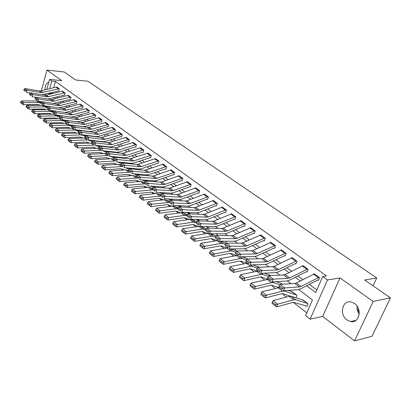 <?xml version="1.0" encoding="UTF-8"?>
<svg xmlns="http://www.w3.org/2000/svg" width="411" height="411" viewBox="0 0 411 411"><rect width="100%" height="100%" fill="white"/><g stroke="black" fill="none" stroke-linecap="round" stroke-linejoin="round"><path stroke-width="0.62" d="M346.941 319.948L350.573 321.582C359.265 323.729 362.615 308.753 354.559 303.472L351.133 301.941C342.394 299.783 339.013 314.538 346.941 319.948M41.937 109.645L41.46 109.018M46.818 89.398L49.546 79.421L61.778 80.633L46.946 70.117L64.234 71.997L75.814 80.011L87.944 81.239L376.723 277.97L364.685 280.025L390.45 297.862L372.017 336.29L354.565 340.883L373.167 301.448L340.01 277.934L327.49 279.948L310.12 319.152L305.568 315.597L312.452 299.948L298.725 289.555M340.01 277.934L322.712 316.449L354.565 340.883M322.712 316.449L310.12 319.152M50.178 113.477L50.985 114.104M56.014 118.014L56.888 118.692M61.969 122.637L62.914 123.372M68.036 127.353L69.053 128.145M74.227 132.162L75.321 133.01M80.541 137.069L81.712 137.978M86.983 142.072L88.237 143.043M93.559 147.184L94.895 148.217M100.269 152.394L101.692 153.498M107.122 157.716L108.632 158.893M114.114 163.152L115.722 164.4M121.26 168.7L122.961 170.026M128.556 174.372L130.364 175.774M136.015 180.167L137.926 181.652M143.634 186.085L145.658 187.657M151.428 192.137L153.565 193.802M159.391 198.328L161.651 200.085M167.539 204.657L169.923 206.512M175.877 211.136L178.389 213.088M184.411 217.763L187.056 219.818M193.139 224.55L195.929 226.713M202.078 231.496L205.017 233.772M211.239 238.606L214.326 241.005M220.62 245.896L223.867 248.419M230.232 253.366L233.643 256.017M240.086 261.021L243.677 263.811M250.191 268.871L253.962 271.799M260.553 276.922L264.514 279.999M271.188 285.183L275.349 288.419M282.105 293.665L286.472 297.061M293.31 302.373L306.781 312.838M357.087 306.077C356.789 309 357.503 311.713 359.224 314.215M46.946 70.117L41.367 90.739M390.45 297.862L373.167 301.448M307.181 305.964L306.524 306.092L306.971 306.436L308.106 303.852L302.63 299.963M295.915 297.811L296.978 295.339L291.651 291.548M296.069 297.451L295.653 297.728M275.981 281.653L281.453 283.456L282.47 284.237L280.944 283.343M264.247 273.161L270.505 275.344M254.625 264.818L254.383 265.419M245.054 256.726L244.617 257.825M235.688 248.861L235.082 250.417M225.773 243.184L226.256 241.211M216.895 235.554L217.337 234.383L215.903 233.751M208.192 228.156L208.413 227.555L207.016 226.487L208.064 227.288L205.819 226.461M199.669 220.954L197.748 219.392L199.35 220.62L196.001 219.335M190.591 213.915L188.7 212.472L190.591 213.915M181.611 207.041L179.869 205.711L181.611 207.041M172.841 200.332L171.243 199.109L172.841 200.332M162.232 192.625L164.282 193.781L162.915 192.913M153.514 186.286L155.199 187.005M122.108 162.412L121.969 162.838M115.337 156.832L115.183 157.315M108.694 151.382L108.566 151.793M102.072 146.393L101.723 145.992M95.419 141.081L94.402 140.66M88.576 135.841L88.201 135.558L88.576 135.841M81.871 130.708L81.584 130.493L81.871 130.708M306.601 285.768L315.705 292.555L322.758 276.531L326.493 275.951L55.423 81.393L53.682 87.707M52.428 92.244L52.212 93.672M56.543 96.888L57.992 97.962M62.369 101.209L63.885 102.329M68.308 105.612L69.891 106.788M74.36 110.102L76.014 111.33M80.53 114.679L82.262 115.959M86.824 119.349L88.632 120.685M93.246 124.112L95.126 125.504M99.796 128.967L101.758 130.426M106.48 133.924L108.525 135.445M113.297 138.985L115.434 140.567M120.259 144.148L122.488 145.797M127.369 149.419L129.691 151.14M134.628 154.803L137.048 156.601M142.047 160.305L144.564 162.175M149.619 165.926L152.25 167.873M157.367 171.67L160.1 173.699M165.279 177.542L168.13 179.653M173.375 183.542L176.34 185.746M181.652 189.682L184.739 191.973M190.118 195.965L193.334 198.349M198.78 202.387L202.135 204.873M207.647 208.968L211.136 211.557M216.725 215.698L220.363 218.395M226.024 222.598L229.806 225.403M235.544 229.657L239.49 232.585M245.305 236.895L249.41 239.942M255.308 244.314L259.582 247.489M265.563 251.922L270.012 255.226M276.079 259.721L280.713 263.163M286.868 267.725L291.697 271.311M297.944 275.94L302.974 279.675M309.313 284.376L316.845 289.961M318.253 277.62L313.655 274.276L314.533 273.978L319.136 277.317L301.001 286.441L299.419 286.929L284.643 287.931L283.333 290.7L298.119 289.642L300.498 288.902L317.724 280.055L318.433 280.302L319.599 277.651L314.076 273.649L313.84 274.188M306.842 269.328L302.362 266.076L303.241 265.789L307.721 269.041L289.616 277.887L288.029 278.35L273.197 279.146L271.923 281.889L286.765 281.037L289.144 280.333L306.339 271.753L307.043 271.995L308.173 269.364L302.794 265.465L302.578 265.974M295.725 261.252L291.358 258.082L292.236 257.81L296.603 260.975L278.53 269.554L276.942 270.001L262.064 270.592L260.815 273.31L275.704 272.657L278.088 271.99L295.252 263.662L295.941 263.898L297.045 261.293L291.805 257.492L291.599 257.974M284.89 253.382L280.631 250.289L281.514 250.027L285.768 253.114L267.731 261.442L266.143 261.864L251.219 262.269L250.001 264.961L264.936 264.499L267.314 263.857L284.443 255.776L285.121 256.012L286.2 253.428L281.088 249.724L280.903 250.176M274.327 245.711L270.176 242.696L271.055 242.444L275.206 245.454L257.209 253.536L255.621 253.936L240.661 254.162L239.474 256.829L254.44 256.546L256.818 255.94L273.911 248.085L274.579 248.316L275.627 245.757L270.644 242.146L270.469 242.577M264.026 238.226L259.978 235.287L260.857 235.046L264.905 237.984L246.949 245.829L245.362 246.21L230.376 246.266L229.215 248.907L244.206 248.794L246.59 248.218L263.636 240.589L264.294 240.815L265.316 238.277L260.456 234.753L260.291 235.164M253.977 230.925L250.027 228.059L250.905 227.828L254.856 230.694L236.947 238.313L235.359 238.678L220.358 238.575L219.217 241.19L234.229 241.236L236.608 240.687L253.613 233.278L254.26 233.499L255.257 230.982L250.515 227.545L250.361 227.935M244.17 223.805L240.317 221.005L241.195 220.784L245.054 223.584L227.191 230.982L225.608 231.326L210.586 231.074L209.471 233.664L224.498 233.864L226.877 233.34L243.831 226.137L244.468 226.358L245.439 223.861L240.81 220.507L240.666 220.882M234.604 216.854L230.838 214.121L231.717 213.91L235.482 216.638L217.676 223.831L216.088 224.159L201.056 223.759L199.967 226.322L215.01 226.672L217.383 226.173L234.28 219.171L234.912 219.387L235.857 216.916L231.342 213.638L231.208 213.992M225.259 210.067L221.58 207.396L222.459 207.195L226.137 209.862L208.382 216.854L206.805 217.162L191.762 216.623L190.699 219.166L205.741 219.654L208.115 219.181L224.961 212.374L225.577 212.579L226.507 210.129L222.094 206.928L221.966 207.272M216.135 203.44L212.544 200.83L213.417 200.635L217.008 203.24L199.314 210.036L197.737 210.334L182.695 209.661L181.652 212.179L196.699 212.8L199.063 212.353L215.852 205.726L216.463 205.937L217.368 203.502L213.062 200.378L212.939 200.702M207.216 196.961L203.712 194.413L204.586 194.228L208.094 196.771L190.457 203.383L188.885 203.666L173.848 202.864L172.826 205.361L187.868 206.111L190.226 205.685L206.959 199.237L207.56 199.443L208.444 197.028L204.236 193.977L204.123 194.29M198.508 190.632L195.076 188.14L195.949 187.966L199.381 190.452L181.806 196.884L180.234 197.152L165.207 196.232L164.205 198.703L179.237 199.571L181.595 199.171L198.266 192.898L198.862 193.093L199.725 190.704L195.61 187.719L195.502 188.017M189.995 184.447L186.64 182.011L187.508 181.847L190.863 184.277L173.355 190.534L171.788 190.786L156.766 189.754L155.784 192.204L170.812 193.185L173.159 192.805L189.774 186.697L190.355 186.892L191.202 184.524L187.18 181.6L187.077 181.893M181.667 178.4L178.389 176.021L179.258 175.862L182.535 178.235L165.094 184.323L163.527 184.565L148.525 183.424L147.564 185.854L162.571 186.943L164.919 186.584L181.467 180.635L182.042 180.83L182.869 178.477L178.934 175.62L178.836 175.898M173.529 172.486L170.324 170.159L171.187 170.005L174.398 172.332L157.017 178.256L155.456 178.482L140.47 177.239L139.529 179.648L154.515 180.845L156.858 180.501L173.339 174.706L173.91 174.896L174.716 172.563L170.868 169.774L170.776 170.041M165.566 166.707L162.427 164.426L163.29 164.277L166.429 166.553L149.121 172.322L147.564 172.538L132.594 171.197L131.674 173.581L146.645 174.875L148.977 174.552L165.397 168.911L165.957 169.096L166.748 166.784L162.982 164.051L162.895 164.308M157.778 161.045L154.706 158.816L155.569 158.677L158.636 160.901L141.394 166.522L139.843 166.722L124.898 165.289L123.994 167.652L138.939 169.044L141.266 168.736L157.619 163.239L158.173 163.419L158.944 161.127L155.178 158.703M150.154 155.507L147.148 153.324L148.006 153.19L151.012 155.368L133.837 160.845L132.291 161.035L117.371 159.509L116.488 161.852L131.407 163.331L133.724 163.044L150.01 157.685L150.56 157.865L151.315 155.589L147.626 153.211M142.689 150.087L139.745 147.95L140.603 147.821L143.547 149.953L126.444 155.286L124.903 155.466L110.014 153.858L109.141 156.18L124.035 157.747L126.347 157.475L142.56 152.25L143.1 152.43L143.84 150.169L140.233 147.842M135.383 144.78L132.501 142.684L133.354 142.566L136.236 144.651L119.205 149.851L117.669 150.02L102.812 148.33L101.954 150.632L116.816 152.281L119.118 152.024L135.27 146.927L135.8 147.102L136.524 144.862L132.994 142.581M128.227 139.581L125.406 137.531L126.254 137.413L129.08 139.463L112.121 144.523L110.59 144.682L95.763 142.92L94.92 145.201L109.752 146.927L112.049 146.686L128.124 141.718L128.653 141.887L129.362 139.668L125.905 137.428M121.219 134.489L118.455 132.481L119.303 132.368L122.067 134.376L105.185 139.314L103.654 139.463L88.863 137.623L88.036 139.884L102.832 141.687L105.124 141.456L121.132 136.611L121.651 136.781L122.344 134.577L118.964 132.378M114.35 129.501L111.643 127.533L112.491 127.425L115.198 129.393L98.388 134.207L96.868 134.346L82.108 132.434L81.301 134.68L96.056 136.55L98.337 136.339L114.279 131.612L114.787 131.777L115.47 129.588L112.157 127.436M107.62 124.615L104.969 122.684L105.812 122.586L108.468 124.512L91.73 129.203L90.215 129.337L75.496 127.359L74.699 129.583L89.418 131.52L91.694 131.325L107.559 126.711L108.067 126.876L108.73 124.703L105.488 122.591M101.029 119.822L98.424 117.931L99.267 117.839L101.866 119.724L85.205 124.302L83.695 124.425L69.017 122.386L68.236 124.595L82.914 126.593L85.18 126.408L100.978 121.908L101.476 122.067L102.128 119.914L98.948 117.839M94.561 115.126L92.013 113.272L92.85 113.184L95.398 115.034L78.814 119.498L77.309 119.611L62.667 117.51L61.902 119.704L76.538 121.764L78.799 121.589L94.52 117.197L95.018 117.356L95.655 115.219L92.542 113.184M88.226 110.523L85.724 108.704L86.557 108.617L89.059 110.431L72.547 114.792L71.046 114.895L56.451 112.737L55.696 114.91L70.291 117.032L72.541 116.868L88.195 112.578L88.684 112.737L89.31 110.616L86.253 108.617M64.542 112.434L66.407 112.239L81.984 108.052L82.472 108.206L83.084 106.1L80.088 104.137M58.907 107.898L75.896 103.608L76.374 103.762L76.98 101.671L74.042 99.745M53.245 103.433L70.399 99.4L70.99 97.33L68.108 95.434M47.65 99.051L64.532 95.126L65.113 93.066L62.287 91.206M42.128 94.746L58.773 90.923L59.343 88.879L56.569 87.055M373.054 285.815L376.723 277.97M49.546 79.421L51.786 81.039L49.69 88.689M55.423 81.393L51.786 81.039M322.758 276.531L327.49 279.948M45.225 95.244L45.575 93.955M44.121 108.992L43.946 109.619M291.003 283.708L287.371 280.96M279.721 275.17L276.315 272.591M268.737 266.852L265.542 264.437M258.036 258.755L255.046 256.49M247.612 250.864L244.817 248.747M237.455 243.173L234.845 241.195M227.545 235.673L225.115 233.833M217.881 228.357L215.621 226.646M208.454 221.221L206.358 219.633M199.258 214.259L197.311 212.785M190.278 207.457L188.479 206.101M181.508 200.82L179.848 199.566M172.939 194.336L171.423 193.185M164.57 188.002L163.182 186.948M156.391 181.811L155.127 180.85M148.397 175.754L147.251 174.891M140.577 169.841L139.55 169.06M132.933 164.051L132.013 163.352M125.453 158.389L124.636 157.773M118.132 152.846L117.418 152.306M110.97 147.426L110.354 146.958M103.957 142.114L103.433 141.718M97.088 136.92L96.657 136.591M90.363 131.828L90.014 131.566M83.777 126.84L83.51 126.639M52.063 93.564L48.436 93.256L49.803 94.278M54.124 97.499L55.572 98.578M59.939 101.836L61.45 102.966M65.868 106.254L67.445 107.435M71.91 110.759L73.559 111.992M78.069 115.352L79.796 116.642M84.353 120.038L86.151 121.384M90.759 124.816L92.639 126.218M97.299 129.691L99.257 131.155M103.968 134.669L106.012 136.195M110.78 139.745L112.912 141.338M117.731 144.929L119.955 146.588M124.826 150.22L127.143 151.952M132.075 155.625L134.489 157.428M139.483 161.148L142 163.028M147.046 166.789L149.671 168.746M154.783 172.558L157.511 174.593M162.684 178.451L165.53 180.573M170.77 184.477L173.735 186.692M179.037 190.642L182.124 192.944M187.493 196.951L190.709 199.35M196.145 203.404L199.494 205.901M205.002 210.011L208.49 212.61M214.074 216.772L217.707 219.479M223.363 223.697L227.144 226.518M232.878 230.792L236.813 233.731M242.629 238.061L246.728 241.123M252.621 245.516L256.896 248.701M262.87 253.161L267.32 256.474M273.382 260.995L278.016 264.453M284.165 269.041L288.995 272.637M295.237 277.291L300.266 281.042M359.276 312.535L357.046 308.281M48.781 82.21C46.315 82.965 45.035 85.514 44.953 89.855M317.97 279.968L318.628 279.865M313.655 274.276L296.413 282.989L294.826 283.472L280.03 284.386L284.643 287.931L282.537 288.296L279.305 285.809L278.786 286.919L282.013 289.406L282.537 288.296M282.013 289.406L278.786 286.919M280.03 284.386L279.305 285.809M272.37 302.198L273.099 300.569L289.195 296.346L291.265 296.321L303.174 300.081L307.654 303.508L295.792 299.814L293.726 299.85L277.636 304.171L276.644 306.847L275.149 305.799L275.55 304.731L272.37 302.198L271.979 303.267L275.149 305.799M306.524 306.092L294.106 302.445L292.724 302.481L276.644 306.847M273.099 300.569L277.636 304.171L275.55 304.731M306.591 271.666L307.223 271.579M302.362 266.076L285.147 274.527L283.559 274.985L268.707 275.699L273.197 279.146L271.116 279.506L267.972 277.086L267.469 278.18L270.608 280.6L271.116 279.506M270.608 280.6L267.469 278.18M268.707 275.699L267.972 277.086M295.504 263.579L296.11 263.502M291.358 258.082L274.178 266.287L272.591 266.718L257.692 267.237L262.064 270.592L260.004 270.947L256.947 268.589L256.449 269.678L259.505 272.036L260.004 270.947M259.505 272.036L256.449 269.678M257.692 267.237L256.947 268.589M284.695 255.699L285.28 255.632M280.631 250.289L263.492 258.257L261.899 258.668L246.965 259.002L251.219 262.269L249.184 262.614L246.21 260.322L245.721 261.396L248.696 263.692L249.184 262.614M248.696 263.692L245.721 261.396M246.965 259.002L246.21 260.322M261.226 293.326L260.846 294.384L263.934 296.845L264.314 295.786L261.226 293.326L261.961 291.728L279.316 287.602M288.065 290.361L292.175 291.661L296.542 295.006L284.561 291.147L282.485 291.158L266.379 295.237L265.414 297.888L263.934 296.845M290.51 296.187L282.902 293.752L281.514 293.762L265.414 297.888M261.961 291.728L266.379 295.237L264.314 295.786M250.376 284.684L250.006 285.732L253.012 288.132L253.387 287.078L250.376 284.684L251.121 283.122L268.491 279.239M251.121 283.122L255.421 286.539L271.543 282.691L273.623 282.706L279.824 284.792M253.387 287.078L255.421 286.539L254.486 289.169L253.012 288.132M279.023 287.602L271.995 285.28L270.602 285.275L254.486 289.169M239.808 276.269L239.454 277.312L242.377 279.65L242.742 278.601L239.808 276.269L240.563 274.743L257.938 271.09M240.563 274.743L244.751 278.072L260.877 274.44L262.968 274.486L268.362 276.346M242.742 278.601L244.751 278.072L243.846 280.682L242.377 279.65M267.921 279.254L261.36 277.029L259.968 277.004L243.846 280.682M274.158 248.013L274.723 247.956M270.176 242.696L253.073 250.427L251.486 250.823L236.515 250.982L240.661 254.162L238.652 254.501L235.75 252.267L235.277 253.33L238.175 255.57L238.652 254.501M238.175 255.57L235.277 253.33M236.515 250.982L235.75 252.267M229.518 268.075L229.168 269.107L232.025 271.383L232.374 270.346L229.518 268.075L230.278 266.585L247.653 263.148M252.847 264.874L259.315 267.181M230.278 266.585L234.357 269.822L250.484 266.405L252.585 266.472L257.209 268.106M232.374 270.346L234.357 269.822L233.484 272.411L232.025 271.383M257.142 271.121L251.003 268.984L249.6 268.943L233.484 272.411M263.883 240.517L264.432 240.471M259.978 235.287L242.922 242.798L241.334 243.173L226.338 243.168L230.376 246.266L228.388 246.6L225.562 244.422L225.1 245.475L227.925 247.653L228.388 246.6M227.925 247.653L225.1 245.475M226.338 243.168L225.562 244.422M253.859 233.212L254.388 233.165M250.027 228.059L233.016 235.359L231.429 235.714L216.417 235.549L220.358 238.575L218.385 238.894L215.631 236.777L215.179 237.82L217.933 239.942L218.385 238.894M217.933 239.942L215.179 237.82M216.417 235.549L215.631 236.777M244.083 226.076L244.591 226.04M240.317 221.005L223.358 228.1L221.77 228.439L206.743 228.126L210.586 231.074L208.639 231.388L205.952 229.323L205.51 230.355L208.192 232.426L208.639 231.388M208.192 232.426L205.51 230.355M206.743 228.126L205.952 229.323M234.532 219.109L235.025 219.084M230.838 214.121L213.931 221.02L212.348 221.339L197.311 220.882L201.056 223.759L199.135 224.067L196.515 222.048L196.078 223.075L198.698 225.094L199.135 224.067M198.698 225.094L196.078 223.075M197.311 220.882L196.515 222.048M225.207 212.312L225.69 212.287M221.58 207.396L204.729 214.105L203.152 214.414L188.11 213.818L191.762 216.623L189.861 216.926L187.303 214.958L186.882 215.975L189.435 217.943L189.861 216.926M189.435 217.943L186.882 215.975M188.11 213.818L187.303 214.958M219.489 260.086L219.15 261.108L221.93 263.328L222.269 262.3L219.489 260.086L220.255 258.627L237.625 255.406M241.771 256.788L247.797 258.987M220.255 258.627L224.231 261.786L240.353 258.565L242.459 258.658L246.353 260.065M222.269 262.3L224.231 261.786L223.384 264.35L221.93 263.328M246.667 263.194L240.903 261.144L239.495 261.088L223.384 264.35M209.713 252.303L209.384 253.315L212.097 255.478L212.425 254.46L209.713 252.303L210.483 250.874L227.848 247.854M230.992 248.896L236.608 250.982M210.483 250.874L214.362 253.952L230.473 250.926L232.585 251.039L235.78 252.215M212.425 254.46L214.362 253.952L213.54 256.5L212.097 255.478M236.474 255.467L231.049 253.495L229.641 253.423L213.54 256.5M200.178 244.709L199.864 245.716L202.505 247.828L202.823 246.816L200.178 244.709L200.958 243.312L218.303 240.481M220.512 241.19L226.225 243.353M200.958 243.312L204.74 246.312L220.835 243.466L222.952 243.605L225.5 244.56M202.823 246.816L204.74 246.312L203.938 248.84L202.505 247.828M226.543 247.925L221.437 246.035L220.029 245.948L203.938 248.84M190.879 237.306L190.576 238.303L193.149 240.363L193.463 239.361L190.879 237.306L191.665 235.935L208.994 233.294M210.309 233.674L216.176 235.929M191.665 235.935L195.353 238.863L211.434 236.191L213.55 236.351L215.492 237.096M193.463 239.361L195.353 238.863L194.578 241.37L193.149 240.363M216.869 240.569L212.061 238.755L210.648 238.657L194.578 241.37M181.811 230.078L181.508 231.069L184.025 233.078L184.328 232.087L181.811 230.078L182.597 228.737L199.9 226.271M200.249 226.333L206.379 228.68M182.597 228.737L186.198 231.599L202.253 229.091L205.747 229.806M184.328 232.087L186.198 231.599L185.443 234.08L184.025 233.078M207.427 233.381L202.906 231.65L201.493 231.537L185.443 234.08M216.104 205.67L216.571 205.654M212.544 200.83L195.749 207.355L194.172 207.647L179.129 206.923L182.695 209.661L180.814 209.959L178.317 208.038L177.901 209.045L180.393 210.966L180.814 209.959M180.393 210.966L177.901 209.045M179.129 206.923L178.317 208.038M172.954 223.029L172.666 224.01L175.122 225.973L175.415 224.987L172.954 223.029L173.745 221.714L189.769 219.433L191.891 219.638L196.828 221.596M173.745 221.714L177.264 224.504L193.293 222.161L196.247 222.685M175.415 224.987L177.264 224.504L176.53 226.97L175.122 225.973M198.22 226.363L193.966 224.709L192.548 224.586L176.53 226.97M207.211 199.186L207.663 199.171M203.712 194.413L186.974 200.763L185.397 201.041L170.365 200.193L173.848 202.864L171.983 203.157L169.548 201.282L169.142 202.279L171.572 204.159L171.983 203.157M171.572 204.159L169.142 202.279M170.365 200.193L169.548 201.282L166.47 200.023L169.204 202.13M164.313 216.145L164.03 217.121L166.424 219.032L166.712 218.056L164.313 216.145L165.109 214.855L181.097 212.728L183.219 212.944L187.508 214.67M165.109 214.855L168.541 217.578L184.539 215.39L186.979 215.729M166.712 218.056L168.541 217.578L167.827 220.024L166.424 219.032M189.23 219.51L185.233 217.933L183.82 217.794L167.827 220.024M198.518 192.846L198.955 192.831M195.076 188.14L178.405 194.326L176.833 194.588L161.806 193.622L165.207 196.232L163.362 196.52L160.984 194.686L160.583 195.677L162.962 197.506L163.362 196.52M162.962 197.506L160.583 195.677M161.806 193.622L160.984 194.686M155.867 209.42L155.594 210.391L157.937 212.261L158.214 211.29L155.867 209.42L156.668 208.161L172.625 206.173L174.747 206.409L178.415 207.904M186.435 212.379L190.195 213.9M156.668 208.161L160.023 210.817L175.99 208.778L177.942 208.942M158.214 211.29L160.023 210.817L159.329 213.247L157.937 212.261M180.455 212.811L176.704 211.311L175.292 211.162L159.329 213.247M190.021 186.645L190.447 186.64M186.64 182.011L170.026 188.033L168.459 188.279L153.447 187.205L156.766 189.754L154.942 190.036L152.62 188.248L152.229 189.224L154.546 191.017L154.942 190.036M154.546 191.017L152.229 189.224M153.447 187.205L152.62 188.248M147.621 202.854L147.359 203.815L149.645 205.644L149.912 204.678L147.621 202.854L148.428 201.616L164.349 199.772L166.47 200.023M177.11 205.577L180.573 206.995M148.428 201.616L151.7 204.216L169.193 202.382M149.912 204.678L151.7 204.216L151.027 206.625L149.645 205.644M171.885 206.265L168.371 204.837L166.953 204.678L151.027 206.625M181.713 180.588L182.13 180.583M178.389 176.021L161.842 181.883L160.28 182.114L145.278 180.932L148.525 183.424L146.717 183.702L144.446 181.955L144.066 182.921L146.331 184.673L146.717 183.702M146.331 184.673L144.066 182.921M145.278 180.932L144.446 181.955M139.565 196.437L139.308 197.393L141.543 199.176L141.805 198.22L139.565 196.437L140.372 195.225L156.257 193.509L158.374 193.776L160.922 194.835M168.022 198.924L171.192 200.239M140.372 195.225L143.573 197.763L160.778 196.026M141.805 198.22L143.573 197.763L142.915 200.152L141.543 199.176M163.516 199.864L160.223 198.513L158.805 198.343L142.915 200.152M173.591 174.665L173.992 174.66M170.324 170.159L153.837 175.867L152.275 176.088L137.3 174.809L140.47 177.239L138.682 177.511L136.462 175.805L136.087 176.766L138.302 178.477L138.682 177.511M138.302 178.477L136.087 176.766M137.3 174.809L136.462 175.805M131.69 190.17L131.438 191.115L133.626 192.857L133.878 191.911L131.69 190.17L132.501 188.978L148.34 187.39L150.462 187.668L152.507 188.531M159.16 192.425L162.057 193.638M132.501 188.978L135.625 191.459L152.738 189.851M133.878 191.911L135.625 191.459L134.993 193.828L133.626 192.857M155.337 193.607L152.255 192.327L150.842 192.153L134.993 193.828M165.643 168.864L166.034 168.87M162.427 164.426L146.008 169.984L144.456 170.195L129.496 168.818L132.594 171.197L130.826 171.464L128.658 169.794L128.289 170.745L130.457 172.42L130.826 171.464M130.457 172.42L128.289 170.745M129.496 168.818L128.658 169.794M157.865 163.198L158.245 163.198M154.706 158.816L138.353 164.236L136.801 164.431L121.867 162.962L124.898 165.289L123.146 165.551L121.024 163.917L120.664 164.862L122.786 166.496L123.146 165.551M122.786 166.496L120.664 164.862M121.867 162.962L121.024 163.917M150.256 157.644L150.626 157.654M147.148 153.324L130.862 158.605L129.316 158.79L114.407 157.233L117.371 159.509L115.635 159.766L113.564 158.168L113.21 159.108L115.28 160.706L115.635 159.766M115.28 160.706L113.21 159.108M112.938 156.581L114.407 157.233L113.564 158.168M142.807 152.214L143.167 152.219M139.745 147.95L123.531 153.098L121.99 153.272L107.112 151.633L110.014 153.858L108.293 154.11L106.264 152.548L105.92 153.478L107.944 155.039L108.293 154.11M107.944 155.039L105.92 153.478M107.112 151.633L106.264 152.548M135.512 146.891L135.866 146.902M132.501 142.684L116.354 147.708L114.818 147.873L99.971 146.152L102.812 148.33L101.106 148.577L99.123 147.051L98.784 147.97L100.767 149.501L101.106 148.577M100.767 149.501L98.784 147.97M99.971 146.152L99.123 147.051M128.371 141.682L128.715 141.697M125.406 137.531L109.331 142.427L107.8 142.581L92.984 140.783L95.763 142.92L94.073 143.162L92.131 141.667L91.797 142.576L93.739 144.076L94.073 143.162M93.739 144.076L91.797 142.576M92.984 140.783L92.131 141.667L89.012 140.254L86.921 139.874L71.499 140.562L71 142.771L69.706 141.852L69.906 140.963L68.108 139.529L67.907 140.413L69.706 141.852M121.373 136.58L121.707 136.596M118.455 132.481L102.447 137.259L100.921 137.402L86.146 135.532L88.863 137.623L87.194 137.86L85.293 136.395L84.964 137.3L86.865 138.769L87.194 137.86M86.865 138.769L84.964 137.3M86.146 135.532L85.293 136.395M114.52 131.582L114.844 131.597M111.643 127.533L95.706 132.193L94.186 132.327L79.446 130.39L82.108 132.434L80.453 132.671L78.593 131.237L78.27 132.137L80.13 133.57L80.453 132.671M80.13 133.57L78.27 132.137M79.446 130.39L78.593 131.237M107.8 126.68L108.119 126.696M104.969 122.684L89.105 127.23L87.589 127.359L72.886 125.355L75.496 127.359L73.857 127.59L72.033 126.187L71.714 127.076L73.538 128.484L73.857 127.59M73.538 128.484L71.714 127.076M72.886 125.355L72.033 126.187M101.214 121.877L101.527 121.897M98.424 117.931L82.637 122.37L81.126 122.488L66.464 120.423L69.017 122.386L67.394 122.612L65.606 121.235L65.298 122.118L67.08 123.495L67.394 122.612M67.08 123.495L65.298 122.118M66.464 120.423L65.606 121.235M94.761 117.171L95.064 117.192M92.013 113.272L76.292 117.608L74.787 117.716L60.165 115.589L62.667 117.51L61.059 117.736L59.312 116.39L59.004 117.263L60.751 118.615L61.059 117.736M60.751 118.615L59.004 117.263M60.165 115.589L59.312 116.39M88.432 112.552L88.73 112.573M85.724 108.704L70.076 112.933L68.575 113.035L54 110.852L56.451 112.737L54.853 112.958L53.142 111.638L52.839 112.506L54.555 113.826L54.853 112.958M54.555 113.826L52.839 112.506M54 110.852L53.142 111.638M82.01 106.007L79.554 104.224L80.386 104.142L82.837 105.92L66.402 110.174L64.907 110.271L50.358 108.057L49.613 110.215L53.985 110.867M82.226 108.026L82.519 108.047M79.554 104.224L63.977 108.355L62.487 108.447L47.953 106.213L50.358 108.057L48.775 108.273L47.095 106.978L46.797 107.841L48.477 109.136L48.775 108.273M48.477 109.136L46.797 107.841M47.953 106.213L47.095 106.978M75.912 101.579L73.502 99.827L74.329 99.75L76.739 101.496L58.891 105.74L44.383 103.469L43.653 105.606L47.897 106.259M76.133 103.587L76.42 103.608M73.502 99.827L58.002 103.86L56.513 103.947L42.025 101.661L44.383 103.469L42.816 103.685L41.167 102.416L40.874 103.269L42.523 104.538L42.816 103.685M42.523 104.538L40.874 103.269M42.025 101.661L41.167 102.416M69.927 97.232L67.568 95.516L68.39 95.439L70.754 97.155L52.988 101.291L38.521 98.974L37.807 101.096L41.927 101.743M70.163 99.231L70.44 99.251M67.568 95.516L52.135 99.457L50.656 99.534L36.209 97.196L38.521 98.974L36.969 99.185L35.351 97.941L35.069 98.784L36.682 100.032L36.969 99.185M36.682 100.032L35.069 98.784M36.209 97.196L35.351 97.941M64.059 92.968L61.742 91.283L62.559 91.216L64.881 92.896L47.193 96.929L32.777 94.561L32.073 96.667L36.076 97.315M64.301 94.956L64.573 94.977M61.742 91.283L46.381 95.131L44.907 95.208L30.512 92.819L32.777 94.561L31.236 94.771L29.654 93.549L29.371 94.391L30.959 95.614L31.236 94.771M30.959 95.614L29.371 94.391M30.512 92.819L29.654 93.549M58.295 88.781L56.024 87.132L56.841 87.065L59.117 88.714L41.511 92.65L27.141 90.235L26.448 92.326L30.337 92.968M58.547 90.759L58.814 90.78M56.024 87.132L40.74 90.893L39.271 90.959L24.917 88.529L27.141 90.235L25.616 90.441L24.064 89.244L23.787 90.076L25.338 91.278L25.616 90.441M25.338 91.278L23.787 90.076M24.917 88.529L24.064 89.244M123.994 184.036L123.747 184.976L125.884 186.681L126.131 185.741L123.994 184.036L124.805 182.869L140.603 181.4L144.287 182.361M150.513 186.07L153.385 187.282M124.805 182.869L127.862 185.294L144.929 183.82M126.131 185.741L127.862 185.294L127.24 187.647L125.884 186.681M147.344 187.488L144.461 186.281L143.049 186.096L127.24 187.647M116.467 178.045L116.226 178.975L118.317 180.64L118.558 179.71L116.467 178.045L117.279 176.894L133.036 175.548L136.257 176.329M145.006 180.085L147.364 181.097M142.078 179.854L145.104 181.148M117.279 176.894L120.269 179.268L137.289 177.922M118.558 179.71L120.269 179.268L119.668 181.6L118.317 180.64M139.524 181.503L135.43 180.167L119.668 181.6M109.105 172.178L108.869 173.103L110.913 174.737L111.15 173.807L109.105 172.178L109.917 171.053L125.627 169.815L128.412 170.426M136.699 174.017L138.826 174.937M133.842 173.771L137.017 175.143M109.917 171.053L112.84 173.375L129.814 172.147M111.15 173.807L112.84 173.375L112.254 175.687L110.913 174.737M131.885 175.646L127.975 174.372L112.254 175.687M101.902 166.445L101.676 167.359L103.675 168.957L103.901 168.037L101.902 166.445L102.714 165.335L118.378 164.21L120.747 164.652M128.592 168.078L130.487 168.911M125.797 167.822L129.111 169.265M102.714 165.335L105.576 167.611L122.499 166.496M103.901 168.037L105.576 167.611L105.005 169.907L103.675 168.957M124.41 169.913L120.68 168.695L105.005 169.907M94.854 160.829L94.633 161.739L96.59 163.301L96.811 162.391L94.854 160.829L95.665 159.745L111.278 158.718L113.251 159M120.675 162.268L122.355 163.008M117.942 162.001L121.384 163.511M95.665 159.745L98.47 161.965L115.337 160.968M96.811 162.391L98.47 161.965L97.916 164.246L96.59 163.301M117.094 164.302L113.534 163.141L97.916 164.246M87.954 155.337L87.738 156.242L89.655 157.767L89.87 156.863L87.954 155.337L88.771 154.269L105.946 153.514M110.266 156.298L113.832 157.875M88.771 154.269L91.509 156.447L108.329 155.553M89.87 156.863L91.509 156.447L90.97 158.708L89.655 157.767M109.932 158.805L106.541 157.706L90.97 158.708M81.198 149.958L80.988 150.852L82.863 152.353L83.073 151.454L81.198 149.958L82.015 148.91L98.953 148.207M105.375 151.012L107.009 151.741M102.765 150.724L106.439 152.358M82.015 148.91L84.702 151.037L101.466 150.251M83.073 151.454L84.702 151.037L84.173 153.282L82.863 152.353M102.93 153.426L99.693 152.378L84.173 153.282M74.586 144.693L74.381 145.581L76.22 147.046L76.42 146.152L74.586 144.693L75.403 143.66L92.121 143.018M97.988 145.561L99.77 146.362M95.419 145.258L99.21 146.958M75.403 143.66L78.033 145.746L94.736 145.057M76.42 146.152L78.033 145.746L77.52 147.975L76.22 147.046M96.066 148.155L92.984 147.164L77.52 147.975M68.108 139.529L68.925 138.517L85.55 137.968M90.759 140.218L92.691 141.091M89.346 142.992L86.413 142.052L71 142.771M68.925 138.517L71.499 140.562L69.906 140.963M61.758 134.479L61.568 135.353L63.33 136.76L63.525 135.882L61.758 134.479L62.58 133.483L79.148 133.02M83.695 134.983L85.755 135.928M62.58 133.483L65.102 135.481L80.469 134.885L82.554 135.27L85.257 136.498M63.525 135.882L65.102 135.481L64.614 137.68L63.33 136.76M82.77 137.932L79.97 137.043L64.614 137.68M55.542 129.527L55.351 130.395L57.083 131.772L57.268 130.904L55.542 129.527L56.358 128.545L72.865 128.17M76.78 129.861L78.969 130.862M56.358 128.545L58.83 130.508L74.144 129.989L76.225 130.385L78.522 131.438M87.26 135.435L87.975 135.764M57.268 130.904L58.83 130.508L58.357 132.686L57.083 131.772M76.323 132.974L73.656 132.137L58.357 132.686M49.448 124.672L49.263 125.535L50.959 126.886L51.144 126.023L49.448 124.672L50.265 123.706L66.71 123.418M70.019 124.836L72.326 125.9M50.265 123.706L52.69 125.632L67.943 125.196L71.93 126.475M80.273 130.318L80.823 130.575M51.144 126.023L52.69 125.632L52.228 127.795L50.959 126.886M70.004 128.114L67.471 127.323L52.228 127.795M43.474 119.914L43.294 120.772L44.953 122.098L45.133 121.235L43.474 119.914L44.29 118.964L60.679 118.758M63.397 119.914L65.817 121.034M44.29 118.964L46.664 120.849L61.866 120.49L65.472 121.615M73.435 125.304L73.831 125.483M45.133 121.235L46.664 120.849L46.217 122.997L44.953 122.098M63.808 123.346L61.403 122.606L46.217 122.997M37.617 115.25L37.442 116.102L39.071 117.402L39.245 116.549L37.617 115.25L38.434 114.315L54.755 114.186M56.918 115.085L59.441 116.267M38.434 114.315L40.761 116.164L55.901 115.881L59.148 116.847M39.245 116.549L40.761 116.164L40.324 118.296L39.071 117.402M57.735 118.671L55.449 117.978L40.324 118.296M31.873 110.677L31.704 111.52L33.296 112.794L33.471 111.946L31.873 110.677L32.69 109.758L48.95 109.701M50.568 110.354L53.194 111.587M32.69 109.758L34.971 111.571L50.055 111.355L52.957 112.172M33.471 111.946L34.971 111.571L34.545 113.688L33.296 112.794M51.786 114.088L49.613 113.441L34.545 113.688M26.237 106.192L26.073 107.03L27.64 108.278L27.804 107.435L26.237 106.192L27.054 105.288L43.253 105.298M44.357 105.714L47.085 107.004M27.054 105.288L29.294 107.066L44.316 106.917L46.885 107.59M27.804 107.435L29.294 107.066L28.878 109.167L27.64 108.278M45.945 109.593L43.89 108.987L28.878 109.167M20.709 101.789L20.55 102.622L22.086 103.849L22.251 103.012L20.709 101.789L21.526 100.901L37.658 100.983M38.228 101.163L41.131 102.524M21.526 100.901L23.725 102.642L38.685 102.56L40.936 103.094M47.506 106.202L47.804 106.341M22.251 103.012L23.725 102.642L23.314 104.728L22.086 103.849M40.221 105.18L38.269 104.615L23.314 104.728M301.001 286.441L296.413 282.989M299.419 286.929L294.826 283.472M289.195 296.346L293.726 299.85M291.265 296.321L295.792 299.814M302.969 300.071L307.449 303.503M289.616 277.887L285.147 274.527M288.029 278.35L283.559 274.985M278.53 269.554L274.178 266.287M276.942 270.001L272.591 266.718M267.731 261.442L263.492 258.257M266.143 261.864L261.899 258.668M278.072 287.746L282.485 291.158M283.929 290.659L284.561 291.147M291.964 291.651L296.331 294.995M267.242 279.367L271.543 282.691M272.519 281.854L273.623 282.706M281.242 283.446L282.29 284.248M256.69 271.203L260.877 274.44M261.417 273.284L262.968 274.486M257.209 253.536L253.073 250.427M255.621 253.936L251.486 250.823M246.4 263.245L250.484 266.405M250.602 264.941L252.585 266.472M246.949 245.829L242.922 242.798M245.362 246.21L241.334 243.173M236.947 238.313L233.016 235.359M235.359 238.678L231.429 235.714M227.191 230.982L223.358 228.1M225.608 231.326L221.77 228.439M217.676 223.831L213.931 221.02M216.088 224.159L212.348 221.339M208.382 216.854L204.729 214.105M206.805 217.162L203.152 214.414M236.371 255.488L240.353 258.565M240.075 256.818L242.459 258.658M226.589 247.92L230.473 250.926M229.816 248.902L232.585 251.039M217.049 240.538L220.835 243.466M219.823 241.19L222.952 243.605M207.735 233.335L211.434 236.191M210.078 233.669L213.55 236.351M198.647 226.302L202.253 229.091M200.763 226.487L204.375 229.271M216.335 233.756L216.761 234.08M199.314 210.036L195.749 207.355M197.737 210.334L194.172 207.647M189.769 219.433L193.293 222.161M191.891 219.638L195.415 222.356M206.836 226.482L207.848 227.257M190.457 203.383L186.974 200.763M188.885 203.666L185.397 201.041M181.097 212.728L184.539 215.39M183.219 212.944L186.661 215.605M197.563 219.387L199.135 220.589M181.806 196.884L178.405 194.326M180.234 197.152L176.833 194.588M172.625 206.173L175.99 208.778M174.747 206.409L177.968 208.891M188.521 212.461L190.406 213.91M173.355 190.534L170.026 188.033M171.788 190.786L168.459 188.279M164.349 199.772L167.637 202.315M179.689 205.7L181.426 207.036M165.094 184.323L161.842 181.883M163.527 184.565L160.28 182.114M156.257 193.509L159.468 195.996M158.374 193.776L160.644 195.528M171.063 199.099L172.661 200.321M157.017 178.256L153.837 175.867M155.456 178.482L152.275 176.088M148.34 187.39L151.484 189.82M150.462 187.668L152.286 189.075M163.059 192.975L164.097 193.771M149.121 172.322L146.008 169.984M147.564 172.538L144.456 170.195M141.394 166.522L138.353 164.236M139.843 166.722L136.801 164.431M133.837 160.845L130.862 158.605M132.291 161.035L129.316 158.79M126.444 155.286L123.531 153.098M124.903 155.466L121.99 153.272M119.205 149.851L116.354 147.708M117.669 150.02L114.818 147.873M112.121 144.523L109.331 142.427M110.59 144.682L107.8 142.581M105.185 139.314L102.447 137.259M103.654 139.463L100.921 137.402M98.388 134.207L95.706 132.193M96.868 134.346L94.186 132.327M91.73 129.203L89.105 127.23M90.215 129.337L87.589 127.359M85.205 124.302L82.637 122.37M83.695 124.425L81.126 122.488M78.814 119.498L76.292 117.608M77.309 119.611L74.787 117.716M72.547 114.792L70.076 112.933M71.046 114.895L68.575 113.035M66.402 110.174L63.977 108.355M64.907 110.271L62.487 108.447M60.376 105.648L58.002 103.86M58.891 105.74L56.513 103.947M54.468 101.209L52.135 99.457M52.988 101.291L50.656 99.534M48.673 96.852L46.381 95.131M47.193 96.929L44.907 95.208M42.985 92.578L40.74 90.893M41.511 92.65L39.271 90.959M140.603 181.4L143.68 183.779M142.72 181.698L144.122 182.777M155.337 187.062L155.738 187.37M133.036 175.548L136.041 177.876M135.147 175.851L136.144 176.622M125.627 169.815L128.571 172.091M127.739 170.133L128.345 170.601M118.378 164.21L121.26 166.434M111.278 158.718L114.099 160.901M104.332 153.344L107.091 155.481M97.525 148.078L100.233 150.169M90.857 142.92L93.508 144.97M84.327 137.865L86.921 139.874M88.632 139.961L89.012 140.254M77.926 132.917L80.469 134.885M81.892 134.757L82.554 135.27M94.782 140.706L95.188 141.019M71.648 128.062L74.144 129.989M75.29 129.665L76.225 130.385M88.026 135.532L88.396 135.82M65.498 123.3L67.943 125.196M68.822 124.672L70.019 125.596M81.404 130.467L81.691 130.688M59.467 118.635L61.866 120.49M62.487 119.786L63.936 120.901M53.548 114.058L55.901 115.881M56.281 114.993L57.966 116.298M47.748 109.567L50.055 111.355M50.199 110.302L52.115 111.782M42.05 105.165L44.316 106.917M44.234 105.699L46.371 107.348M36.466 100.844L38.685 102.56M38.511 101.281L40.735 103.002M350.573 321.582L356.034 320.318"/></g></svg>
